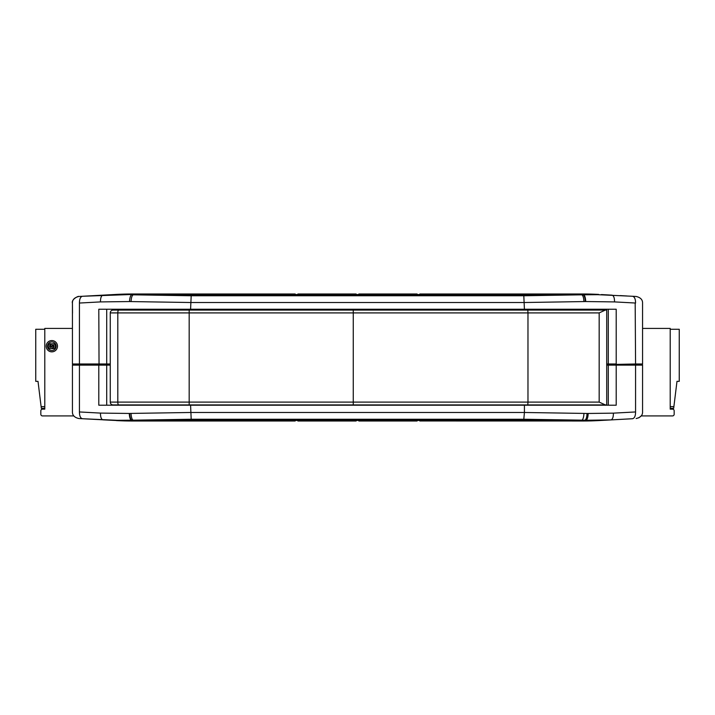 <?xml version="1.0" encoding="UTF-8"?>
<svg xmlns="http://www.w3.org/2000/svg" width="715" height="715" viewBox="0 0 715 715"><rect width="100%" height="100%" fill="white"/><g stroke="black" fill="none" stroke-linecap="round" stroke-linejoin="round"><path stroke-width="1.07" d="M632.042 418.758L598.678 420.581A262.512 185.489 -93.1 0 1 598.491 420.59L590.903 420.903L598.5 420.59A262.512 185.489 -93.1 0 1 584.361 420.581L584.843 420.241A257.123 4.058 -178.2 0 1 581.804 420.161L523.809 419.24L524.417 412.483L583.923 413.413A268.197 4.111 1.7 0 0 587.042 413.485L613.39 413.145L635.179 411.974M523.809 419.24L191.191 419.24L131.453 420.206A285.062 164.924 93.1 0 1 124.088 420.688A285.062 164.924 93.1 0 1 116.322 420.581A285.062 285.062 0 0 0 124.097 420.894L102.996 419.848C101.298 419.374 100.458 417.122 100.475 413.091L129.299 413.458A6.775 2.163 88.6 0 0 131.453 420.206L117.197 420.313L82.475 418.731C80.473 418.239 79.454 415.987 79.428 411.965L79.428 365.124L72.438 365.124A0.563 0.563 0 0 1 73.002 364.552L106.169 364.552L73.002 364.552A0.563 0.563 0 0 1 72.438 363.989L79.428 363.989L79.714 364.552L73.002 364.552M635.179 303.026L635.572 363.989L608.831 364.552L641.999 364.552A0.563 0.563 0 0 1 642.562 365.124L635.572 365.124L635.286 364.552L641.999 364.552L606.713 364.552L641.999 364.552A0.563 0.563 0 0 0 642.562 363.989L635.572 363.989L635.286 364.552M82.949 418.758L124.097 420.903A285.062 285.062 0 0 0 131.873 421.001L131.873 420.795M419.875 420.974L583.127 421.001A286.885 285.991 -88.2 0 0 590.903 420.894L584.164 421.001L590.903 420.903A286.885 285.991 -88.2 0 0 598.491 420.59L599.143 420.554A262.477 151.857 -93.1 0 1 585.987 420.268L584.843 420.241C586.112 419.634 586.845 417.381 587.042 413.485M419.785 420.438L418.749 420.438A1.412 1.412 0 0 1 419.875 421.001L419.875 420.438L417.051 420.438L417.051 421.001A1.412 1.412 0 0 1 418.177 420.438L417.238 420.438M480.748 420.438L478.013 420.438L478.013 421.001A1.412 1.412 0 0 1 479.148 420.438L480.838 420.438L480.838 421.001A1.412 1.412 0 0 0 479.711 420.438L480.677 420.438M357.804 420.438L357.786 420.438A1.412 1.412 0 0 1 358.912 421.001L358.912 420.438L356.088 420.438L356.088 421.001A1.412 1.412 0 0 1 357.214 420.438L357.205 420.438M358.912 421.001L417.051 421.001M297.789 420.438L296.823 420.438A1.412 1.412 0 0 1 297.949 421.001L297.949 420.438L295.125 420.438L295.125 421.001A1.412 1.412 0 0 1 296.251 420.438L295.304 420.438M297.949 421.001L356.088 421.001M236.897 420.438L235.852 420.438A1.412 1.412 0 0 1 236.987 421.001L236.987 420.438L234.163 420.438L234.163 421.001L295.125 421.001M131.873 421.001L234.163 421.001A1.412 1.412 0 0 1 235.289 420.438L234.341 420.438M584.164 421.001A285.062 285.062 0 0 1 583.127 421.001L584.361 420.581M583.127 421.001A286.867 22.648 -90 0 0 583.994 420.795M599.277 420.545L598.678 420.581L599.277 420.545M632.319 418.74L632.525 418.731C634.527 418.239 635.546 415.987 635.572 411.965L635.572 365.124L616.205 365.124L616.205 405.199L98.795 405.199L98.795 365.124L99.045 364.552L110.262 364.552M632.748 418.713L610.896 419.911C612.576 419.437 613.407 417.176 613.39 413.145M598.678 420.581L610.896 419.911L585.987 420.268C587.265 419.66 587.998 417.408 588.186 413.511M131.873 420.197A6.775 2.145 -91.4 0 1 129.728 413.44L190.583 412.483L524.417 412.483L524.417 405.199M79.821 411.974L100.475 413.091M80.652 418.632L82.681 418.74M82.475 418.731L78.936 418.534M78.882 418.534L79.544 418.57M417.14 420.438L418.177 420.438M357.786 420.438L358.823 420.438M296.823 420.438L297.86 420.438M295.215 420.438L296.251 420.438M235.852 420.438L234.252 420.438M478.103 420.438L479.148 420.438M145.824 310.087L145.824 309.238M154.288 310.087L154.288 309.238M419.785 294.562L417.051 294.562L417.051 293.999A1.412 1.412 0 0 0 418.177 294.562L419.875 294.562L419.875 293.999L420.125 294.562M356.249 294.562L358.912 294.562L358.912 293.999L359.162 294.562M295.286 294.562L297.949 294.562L297.949 293.999L298.2 294.562M585.701 301.551A6.775 2.163 -91.4 0 0 583.547 294.794L597.803 294.687L632.525 296.269C634.527 296.761 635.546 299.013 635.572 303.035L614.525 301.909L585.701 301.542L524.417 302.517L190.583 302.517L129.567 301.551L100.475 301.909C100.458 297.878 101.298 295.626 102.996 295.152L116.331 294.419A361.164 320.865 87.1 0 1 118.386 294.312L130.488 294.535A286.831 22.648 90 0 1 131.006 294.205A286.885 22.657 90 0 1 131.873 293.999A286.903 286 95.1 0 0 124.097 294.106A286.903 286 95.1 0 0 118.404 294.312M116.322 294.419L82.958 296.242M590.903 294.097L598.67 294.419A285.062 285.062 0 0 0 590.903 294.106L584.164 293.999L590.903 294.097A285.062 285.062 0 0 0 583.127 293.999L583.547 294.794A285.062 164.924 -86.9 0 1 590.912 294.312A285.062 164.924 -86.9 0 1 598.678 294.419L590.903 294.097M82.681 296.26L130.488 294.535M295.215 294.562L296.251 294.562A1.412 1.412 0 0 1 295.125 293.999L295.125 294.562L297.86 294.562M295.125 293.999L234.163 293.999L234.163 294.562L236.987 294.562L236.987 293.999A1.412 1.412 0 0 1 235.852 294.562A1.412 1.412 0 0 0 235.861 294.562L236.799 294.562M356.177 294.562L357.214 294.562A1.412 1.412 0 0 1 356.088 293.999L356.088 294.562L358.823 294.562M356.088 293.999L297.949 293.999A1.412 1.412 0 0 1 296.823 294.562M417.051 293.999L358.912 293.999A1.412 1.412 0 0 1 357.786 294.562M478.192 294.562L479.148 294.562A1.412 1.412 0 0 0 479.148 294.562A1.412 1.412 0 0 1 478.013 293.999L478.013 294.562L480.838 294.562L480.838 293.999L419.875 293.999A1.412 1.412 0 0 1 418.749 294.562M583.127 293.999L480.838 293.999A1.412 1.412 0 0 1 479.711 294.562L480.659 294.562M129.567 301.551A6.784 2.154 91.4 0 1 131.712 294.794L191.191 295.76L523.809 295.76L583.127 294.803A6.775 2.145 -91.4 0 1 585.272 301.56M601.36 294.571L612.004 295.152C613.702 295.626 614.543 297.878 614.525 301.909M234.252 294.562L235.289 294.562A1.412 1.412 0 0 1 234.163 293.999L131.873 293.999A285.062 285.062 0 0 0 130.836 293.999L124.097 294.097L130.836 293.999M560.712 309.238L560.712 310.087M569.176 309.238L569.176 310.087M620.218 295.599L626.742 295.956M81.608 296.314L79.445 296.439M72.438 363.989L72.438 303.231C71.071 299.37 78.579 295.778 78.847 296.466C74.405 297.52 72.278 299.773 72.438 303.231L72.51 313.188M418.177 294.562L417.14 294.562M110.262 365.124L106.714 365.124A0.563 0.545 -90 0 0 106.169 364.552L79.714 364.552L79.428 365.124L106.714 365.124L106.714 405.199M100.475 301.909L79.821 303.026M106.714 309.238L106.714 363.989L79.428 363.989L79.428 303.035C79.454 299.013 80.473 296.761 82.475 296.269L82.252 296.287M608.286 309.238L608.286 363.989L616.205 363.989L616.205 309.238L98.795 309.238L99.045 364.552M606.713 363.989L608.286 363.989A0.563 0.545 90 0 0 608.831 364.552L606.713 364.552M636.135 296.466L632.042 296.242M235.289 294.562L236.897 294.562M480.748 294.562L478.103 294.562M602.2 310.087L602.2 309.238M589.214 309.238L589.214 310.087M605.337 310.087L606.713 310.087L606.713 404.913L605.337 404.913L599.17 402.098L599.17 312.911L605.337 310.087L527.795 310.087L527.974 312.911L599.17 312.911M605.337 404.913L113.086 404.913A2.824 2.824 0 0 1 110.262 402.098L110.262 312.911A2.824 2.824 0 0 1 113.086 310.087L527.795 310.087M52.964 343.727A2.485 2.485 0 0 0 50.479 346.319L51.838 346.319A1.126 1.126 0 0 1 49.612 346.471A1.126 1.126 0 0 1 50.202 345.202A2.931 2.931 0 0 1 51.292 343.799A2.485 2.485 0 0 0 48.227 346.212A2.485 2.485 0 0 0 50.711 348.697A2.485 2.485 0 0 0 53.196 346.096L51.838 346.096A1.126 1.126 0 0 1 54.063 345.944A1.126 1.126 0 0 1 53.473 347.222A2.931 2.931 0 0 1 52.383 348.625A2.485 2.485 0 0 0 55.448 346.212A2.485 2.485 0 0 0 52.964 343.727M51.838 350.502A4.29 4.29 0 0 0 56.127 346.212A4.29 4.29 0 0 0 51.838 341.922A4.29 4.29 0 0 0 47.548 346.212A4.29 4.29 0 0 0 51.838 350.502M51.838 351.852A5.649 5.649 0 0 0 57.486 346.212A5.649 5.649 0 0 0 51.838 340.563A5.649 5.649 0 0 0 46.189 346.212A5.649 5.649 0 0 0 51.838 351.852M72.438 328.426L44.786 328.426L44.786 409.15L42.525 409.15A1.689 1.689 0 0 0 40.827 410.839L40.827 414.226A1.689 1.689 0 0 0 42.525 415.924L73.868 415.924M44.786 329.275L35.75 329.275L35.75 381.345L38.011 381.345L41.318 408.301L44.786 408.301M642.562 328.426L670.214 328.426L670.214 409.15L672.475 409.15A1.689 1.689 0 0 1 674.174 410.839L674.174 414.226A1.689 1.689 0 0 1 672.475 415.924L641.132 415.924L639.076 417.676L636.153 418.534C640.595 417.48 642.722 415.227 642.562 411.769L642.562 365.124M670.214 329.275L679.25 329.275L679.25 381.345L676.989 381.345L673.682 408.301L670.214 408.301M606.713 365.124L616.205 365.124L615.955 364.552M608.286 405.199L608.286 365.124A0.563 0.545 90 0 1 608.831 364.552M583.923 413.413A6.784 2.118 91.4 0 1 581.804 420.161L133.196 420.161A6.784 2.118 -91.4 0 1 131.077 413.413M191.191 419.24L190.583 405.199M583.279 309.238L583.279 310.087M569.739 310.087L569.739 309.238M561.275 310.087L561.275 309.238M106.169 364.552A0.563 0.545 -90 0 0 106.714 363.989L110.262 363.989M131.077 301.587C131.274 297.708 131.98 295.456 133.196 294.839L581.804 294.839C583.02 295.456 583.726 297.708 583.923 301.587M131.721 310.087L131.721 309.238M153.725 309.238L153.725 310.087M145.261 310.087L145.261 309.238M524.417 309.238L523.809 295.76M191.191 295.76L190.583 309.238M575.164 309.238L575.164 310.087M139.836 309.238L139.836 310.087M118.699 404.913A2.824 0.885 90 0 1 117.805 402.098L117.805 312.911L353.264 312.911L353.264 402.098L110.262 402.098M110.262 312.911L117.805 312.911A2.824 0.885 90 0 1 118.699 310.087M189.18 310.087L189.18 404.913M599.17 402.098L527.974 402.098L527.974 312.911L353.264 312.911L353.264 310.087M353.264 404.913L353.264 402.098L527.974 402.098L527.795 404.913M41.113 406.612L44.786 406.612M673.888 406.612L670.214 406.612M72.438 365.124L72.438 411.769C72.295 415.245 74.431 417.506 78.847 418.534M118.386 294.312L131.873 293.999M636.153 296.466C640.577 297.503 642.714 299.764 642.553 303.231L642.562 363.989"/></g></svg>
